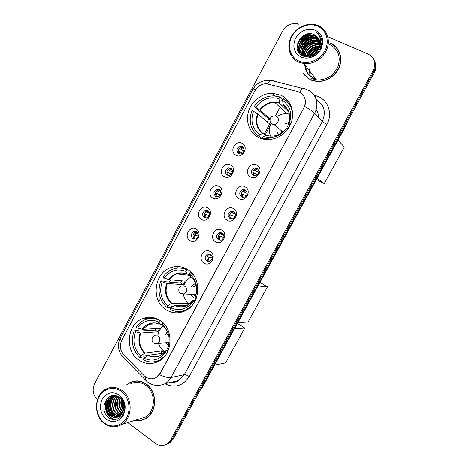<?xml version="1.0" encoding="UTF-8"?>
<svg xmlns="http://www.w3.org/2000/svg" width="469" height="469" viewBox="0 0 469 469"><rect width="100%" height="100%" fill="white"/><g stroke="black" fill="none" stroke-linecap="round" stroke-linejoin="round"><path stroke-width="0.7" d="M187.512 269.458C182.16 266.281 176.567 265.689 170.734 267.676C153.967 272.876 150.719 300.523 165.915 309.622C171.935 313.374 178.243 313.82 184.833 310.97C200.644 304.457 202.286 277.666 187.512 269.458M160.087 320.456C154.278 316.798 148.28 316.253 142.101 318.82C126.812 324.806 124.631 350.918 138.789 360.063C145.197 364.29 151.815 364.689 158.645 361.265C173.096 354.183 173.899 328.775 160.087 320.456M281.166 95.301L272.571 93.29C262.189 93.079 251.882 100.858 248.634 111.171C245.322 121.465 249.537 132.827 258.519 137.405C262.171 139.246 266.122 139.955 270.384 139.528C281.33 137.599 288.535 131.121 292.005 120.087C293.963 108.808 290.352 100.548 281.166 95.301M235.848 155.081C228.837 151.722 235.379 139.486 242.133 143.356C249.227 146.686 242.59 159.038 235.848 155.081M242.35 146.662L240.368 146.299C236.399 148.128 235.807 150.578 238.598 153.656L240.661 154.014C244.584 152.138 245.146 149.687 242.35 146.662M224.293 176.637C217.358 173.19 223.86 161.025 230.543 164.977C237.566 168.4 230.965 180.676 224.293 176.637M230.83 168.142L228.661 167.785C224.891 169.684 224.37 172.123 227.102 175.095L229.353 175.447C233.07 173.507 233.562 171.074 230.83 168.142M212.809 198.07C205.938 194.541 212.404 182.447 219.023 186.48C225.97 189.98 219.41 202.192 212.809 198.07M219.375 189.499L217.036 189.154C213.459 191.106 213.002 193.527 215.67 196.411L218.085 196.751C221.62 194.764 222.048 192.343 219.375 189.499M201.389 219.375C194.588 215.763 201.013 203.739 207.562 207.855C214.444 211.443 207.919 223.578 201.389 219.375M207.99 210.733L205.498 210.399C202.098 212.393 201.699 214.796 204.302 217.61L206.87 217.933C210.223 215.904 210.599 213.506 207.99 210.733M190.033 240.562C183.303 236.868 189.693 224.915 196.177 229.107C202.983 232.776 196.499 244.841 190.033 240.562M196.669 231.844L194.043 231.528C190.801 233.55 190.455 235.936 193.005 238.68L195.702 238.991C198.897 236.933 199.219 234.553 196.669 231.844L194.043 231.528M250.505 176.907C243.352 173.413 249.989 161.072 256.889 165.082C264.129 168.553 257.387 181.011 250.505 176.907M257.012 168.289L254.726 167.937C250.897 169.889 250.393 172.358 253.207 175.342L255.576 175.687C259.351 173.694 259.826 171.226 257.012 168.289M238.774 198.651C231.692 195.069 238.293 182.799 245.117 186.891C252.287 190.449 245.586 202.837 238.774 198.651M245.316 189.957L242.842 189.617C239.225 191.628 238.785 194.072 241.535 196.968L244.091 197.297C247.655 195.245 248.066 192.8 245.316 189.957M227.113 220.266C220.102 216.596 226.668 204.402 233.421 208.576C240.515 212.217 233.855 224.528 227.113 220.266M233.691 211.496L231.053 211.173C227.623 213.225 227.248 215.658 229.927 218.466L232.647 218.777C236.024 216.684 236.37 214.257 233.691 211.496M215.523 241.752C208.582 238 215.107 225.876 221.79 230.132C228.813 233.861 222.189 246.096 215.523 241.752M222.136 232.905L219.351 232.606C216.098 234.688 215.775 237.097 218.39 239.835L221.251 240.128C224.458 238.006 224.751 235.602 222.136 232.905M203.997 263.109C197.127 259.275 203.616 247.222 210.229 251.56C217.182 255.371 210.599 267.541 203.997 263.109M210.645 254.192L207.732 253.911C204.642 256.015 204.373 258.407 206.923 261.086L209.901 261.356C212.949 259.216 213.196 256.83 210.645 254.192M239.219 153.902C237.502 150.754 238.375 148.538 241.84 147.248L243.282 147.389M228.016 175.435C226.04 172.381 226.767 170.106 230.191 168.606L231.534 168.652M216.895 196.816C214.673 193.873 215.253 191.551 218.63 189.845L219.838 189.81M205.832 218.05C203.388 215.23 203.827 212.867 207.151 210.968L208.207 210.868M194.834 239.143L194.729 239.084C192.19 236.353 192.536 233.984 195.761 231.973M253.905 175.629C251.947 172.563 252.685 170.276 256.127 168.77L257.809 168.875M246.266 195.872L242.239 194.019L242.596 197.343C240.333 194.395 240.914 192.05 244.308 190.32L245.838 190.308M231.317 218.906C228.813 216.08 229.235 213.694 232.583 211.748L233.931 211.642M220.119 240.31L219.99 240.239C217.387 237.519 217.704 235.121 220.946 233.046L222.101 232.888M208.981 261.567L208.588 261.362C206.043 258.7 206.313 256.32 209.391 254.227L210.341 254.034M297.545 91.502L299.415 92.182C305.319 95.793 306.79 101.064 303.842 107.999L160.152 373.248L156.06 377.533C151.786 379.691 147.823 379.081 144.171 375.698L123.781 354.886C120.035 350.46 119.39 345.512 121.852 340.06L255.007 90.658C257.716 86.073 261.567 83.763 266.568 83.722L297.545 91.502M287.837 100.495L285.727 99.932M318.41 117.426C318.621 114.5 317.841 111.956 316.071 109.805M303.543 73.264L304.961 75.55M134.808 420.4C138.806 421.18 142.57 420.488 146.105 418.319C157.367 411.864 157.402 391.298 146.275 384.017C140.811 380.371 135.271 379.949 129.655 382.745L126.718 384.779M134.656 381.068L132.786 381.684M332.996 44.825L335.382 46.425M304.147 96.714C305.641 99.686 305.823 102.922 304.692 106.428L160.345 373.207L159.396 374.649L156.06 377.533M306.808 56.098C308.666 49.691 312.958 46.525 319.665 46.589L313.872 48.946M310.027 52.059L307.043 56.116M306.861 56.456L306.708 56.761M304.809 64.616C305.032 70.755 307.805 75.181 313.128 77.883M130.001 382.675L130.874 382.159M166.126 444.477L168.799 443.117L172.035 439.418L373.693 71.728C375.775 67.665 375.874 63.766 373.986 60.02C375.874 63.766 375.775 67.665 373.693 71.728L172.035 439.418L168.799 443.117L166.126 444.477M310.701 79.853L316.323 81.407C325.709 82.515 336.062 75.972 339.509 66.586C343.038 57.224 338.976 46.841 330.498 43.23M127.797 422.604L155.374 443.363C159.419 446.142 163.417 446.259 167.374 443.709L170.628 439.998L373.142 70.626C376.314 63.245 374.631 57.716 368.101 54.035L327.772 36.67M299.046 24.306L297.751 23.849C291.448 22.659 286.436 25.021 282.725 30.936L94.656 383.56C92 389.704 92.926 395.091 97.435 399.717M141.316 420.118L143.262 419.737M338.712 50.752L337.059 48.594M320.954 46.548L320.655 46.595M319.606 46.794L315.561 48.231M308.971 53.554L307.254 56.128M307.066 56.479L306.878 56.849M305.014 64.886C305.331 70.819 308.069 75.087 313.233 77.696M305.841 65.965C305.923 69.002 306.796 71.716 308.455 74.114C306.796 71.716 305.923 69.002 305.841 65.965M167.55 443.879L170.212 442.525L173.436 438.843L374.233 72.818C376.308 68.779 376.408 64.898 374.526 61.169M262.916 139.047L263.144 138.625M265.079 135.031L270.214 125.499M275.315 116.025L279.448 108.345M269.681 123.986L264.129 134.304M262.388 137.534L261.755 138.718M308.96 68.023L310.226 75.831M314.881 78.335L315.033 78.001M310.754 72.396L309.739 74.108M309.927 71.311L309.171 72.601M298.806 61.034C307.488 65.08 319.752 60.401 324.794 50.933C329.971 41.518 326.506 29.823 317.577 26.117C308.719 22.278 296.742 27.179 291.87 36.447C286.864 45.663 290.041 57.13 298.806 61.034M298.601 62.143L304.047 63.62C313.327 64.687 323.604 58.127 327.063 48.776C330.598 39.443 326.606 29.16 318.222 25.648L315.344 24.705C305.923 22.453 294.778 28.498 290.639 37.913C286.407 47.299 289.948 58.262 298.601 62.143M311.41 78.534L316.534 79.965C326.471 80.293 333.664 75.726 338.114 66.27C340.922 56.368 338.149 49.134 329.783 44.555M339.826 53.284L338.524 50.857M310.8 79.66L316.352 81.196C325.644 82.304 335.892 75.831 339.31 66.545C342.81 57.277 338.788 46.994 330.399 43.418M311.733 55.377L317.273 51.268M312.565 55.025L316.686 51.971M309.481 55.993C311.41 52.217 314.447 49.96 318.586 49.233M309.962 55.905C311.838 52.546 314.629 50.47 318.34 49.679C314.828 50.699 312.037 52.763 309.974 55.875M307.846 56.139C309.81 50.804 313.638 47.967 319.319 47.639M308.221 56.128C310.202 51.162 313.855 48.459 319.172 48.014M306.486 56.063C308.297 49.315 312.717 46.044 319.752 46.255M305.307 55.846C305.354 49.227 312.811 43.148 319.547 44.883L319.993 45.001M305.589 55.911C305.852 49.368 313.186 43.576 319.794 45.264L319.946 45.305M304.258 55.512C303.431 48.653 311.322 41.419 318.545 43.347L320.087 43.834M304.51 55.606C303.9 48.799 311.692 41.852 318.797 43.734L320.075 44.121M303.314 55.084C301.585 48.031 309.827 39.707 317.531 41.794L320.057 42.743M303.543 55.201C302.042 48.19 310.202 40.135 317.789 42.181L320.075 43.013M303.05 55.987C298.829 48.817 307.652 37.813 316.511 40.217L319.922 41.718M302.669 54.715C300.236 47.557 308.702 38.429 316.763 40.615L319.969 41.97M301.696 53.994C298.032 46.753 306.814 36.277 315.473 38.622L319.7 40.744M301.884 54.146C298.472 46.912 307.195 36.711 315.731 39.027L319.764 40.985M303.935 56.315C294.339 51.039 303.091 33.956 314.423 37.01L316.341 37.655L319.383 39.824M301.174 53.507C296.73 46.296 305.665 34.976 314.687 37.414L316.604 38.059L319.471 40.047M318.639 49.128C321.371 42.702 319.987 37.925 314.494 34.794C301.596 28.193 289.772 50.517 302.587 55.776C311.158 60.425 323.727 50.306 321.746 40.211C321.083 36.775 319.319 34.161 316.446 32.379C321.318 37.069 322.045 42.656 318.639 49.128C315.801 54.023 311.774 56.339 306.562 56.075L303.912 55.371C292.879 51.197 301.186 32.132 313.362 35.38L315.291 36.025L318.984 38.95M306.562 56.075L306.837 56.456L304.193 55.752C293.178 51.578 301.473 32.543 313.626 35.791L315.555 36.435M320.673 44.367L321.019 44.532M321.066 43.383L321.652 43.84M320.819 42.421L321.341 42.925M321.505 43.101L321.816 43.453M314.494 34.794L318.627 38.329M315.385 30.198C307.289 27.782 300.705 30.421 295.634 38.106C292.117 46.454 293.899 52.751 300.975 56.989C307.658 60.079 317.044 56.468 320.896 49.216C324.454 40.703 322.619 34.366 315.385 30.198M305.12 75.403L311.217 80.498M312.383 46.167L308.115 49.573M316.446 32.379L320.175 36.043M297.094 48.143C298.202 39.801 303.085 35.052 311.727 33.897M298.39 51.907L298.636 46.83M299.193 45.106C301.731 39.472 306.034 36.289 312.102 35.556M299.533 53.484L299.386 50.857M299.41 50.546L299.779 48.313M300.353 46.566C302.874 41.055 307.113 37.925 313.063 37.174M301.508 48.008C304.006 42.615 308.174 39.537 314.007 38.775M315.995 38.757L317.935 38.868L315.021 38.534M302.646 49.433C305.126 44.156 309.223 41.131 314.939 40.357M316.95 40.328L318.949 40.445L315.971 40.111M303.771 50.834C306.234 45.681 310.267 42.708 315.86 41.923M317.894 41.882L319.999 42.181M307.089 54.949C309.487 50.148 313.31 47.334 318.551 46.513M308.244 56.128C310.589 51.625 314.224 48.934 319.16 48.049M310.244 55.84C312.237 52.927 314.887 50.963 318.187 49.943M313.767 54.381L315.713 52.938M317.108 52.176L318.187 51.713M296.994 47.129C298.337 39.636 302.845 35.175 310.531 33.75M298.231 51.625L298.7 45.903M299.662 43.57C302.065 39.232 305.653 36.559 310.431 35.55M299.398 53.331L299.257 50.529M299.286 50.148L299.855 47.375M300.852 45.012C303.22 40.809 306.726 38.2 311.363 37.186M302.024 46.437C304.363 42.362 307.787 39.824 312.284 38.804M303.191 47.838C305.495 43.904 308.831 41.424 313.192 40.404M304.346 49.222C306.615 45.423 309.862 43.013 314.083 41.987M316.909 41.665L319.981 42.052M304.897 56.579L304.997 56.051M305.061 55.776L305.442 54.474M306.626 51.936C308.819 48.413 311.885 46.138 315.83 45.112M318.744 44.731L320.022 44.772M320.474 44.813L321.031 44.889M321.271 44.936L321.57 44.989M307.752 53.267C309.903 49.878 312.882 47.674 316.686 46.648M308.872 54.58C310.976 51.326 313.861 49.192 317.525 48.172M312.981 54.82L316.364 52.311M262.611 137.704L262.019 137.259L261.497 138.238L258.771 136.215C250.493 129.796 248.242 121.237 252.005 110.543L253.524 111.3C250.188 120.967 252.234 128.717 259.662 134.556L263.132 133.536L265.765 135.553M270.472 122.468L269.763 124.027L258.014 114.243L253.524 111.3M267.213 121.905L268.884 118.927L254.098 106.639C259.005 99.645 265.518 96.057 273.626 95.869L279.87 96.972L278.973 98.648C269.657 96.221 261.872 99.135 255.617 107.389L260.096 110.362L270.074 118.915M288.787 112.179L279.477 103.151L278.973 98.648M279.87 96.972L282.361 99.469L281.828 100.454L282.748 101.363M264.035 139.287L262.411 138.079L271.58 139.24L273.808 138.888M262.411 138.079L263.308 136.415C272.577 139.1 280.456 136.274 286.958 127.931L288.212 128.559M259.662 134.556L258.771 136.215M255.617 107.389L254.098 106.639M286.958 127.931L286.248 128.23M266.75 135.377L263.308 136.415M289.121 113.205L286.436 113.492M291.067 105.871L288.136 102.764M292.55 117.016C292.779 109.019 289.789 102.934 283.581 98.754L282.678 100.436L283.042 104.739L286.94 108.632M290.44 124.607L289.115 123.951C292.492 114.026 290.346 106.187 282.678 100.436M289.906 125.704L288.388 124.267L289.115 123.951M269.945 119.454L268.884 118.927M270.584 136.162C268.925 131.965 269.083 127.691 271.07 123.335M276.786 116.623C279.6 114.712 282.643 113.744 285.908 113.738L289.361 114.184M288.998 122.491L288.23 122.051M288.4 124.238L285.287 123.376L288.388 124.303M276.968 128.207C276.546 130.675 277.097 132.803 278.627 134.597M282.42 132.276L282.344 131.531M287.11 126.003L288.769 127.709M281.564 131.865L281.588 130.892M282.051 132.563L281.148 130.517M338.026 140.131L344.328 147.061L324.237 183.596L316.411 179.527M324.237 183.596L317.108 178.261M173.413 306.398L170.997 306.38L170.499 307.312L166.782 307.301C159.196 300.101 157.221 291.308 160.867 280.919L162.268 281.816C159.038 291.214 160.826 299.181 167.632 305.718L171.795 303.273L187.629 303.525L188.866 304.475M164.267 278.082L162.866 277.191C165.44 273.368 168.77 270.689 172.862 269.159C177.634 267.494 182.318 267.723 186.914 269.851L186.058 271.451C177.452 268.162 170.188 270.373 164.267 278.082L169.309 279.747L185.179 281.16L183.285 284.683L167.322 283.452L162.268 281.816M189.857 274.541L187.149 274.084L186.058 271.451M185.624 309.986L186.51 309.769M180.354 311.393L183.959 311.357M160.867 280.919L164.625 281.23L165.451 281.758L180.641 283.006L181.691 280.849M186.715 268.983L183.156 268.52M186.914 305.559L175.13 305.448L170.986 307.916L170.136 309.499C175.359 312.055 180.682 312.149 186.111 309.769L191.399 306.169M186.914 269.851L188.397 270.038M170.986 307.916C179.545 311.451 186.897 309.335 193.046 301.561L194.289 302.358M167.632 305.718L166.782 307.301M193.046 301.561L193.24 300.213L195.45 300.224M190.842 272.043L190.332 271.979L193.398 274.969M196.212 298.466L195.098 297.762L195.614 296.396C198.147 287.175 196.101 279.571 189.47 273.579L190.332 271.979M195.268 296.455L195.098 297.762M189.47 273.579L190.766 276.382M195.614 296.396L195.585 295.587L195.251 296.49L195.585 295.587C197.742 287.808 196.054 281.336 190.514 276.165M180.641 283.006L183.285 284.683M187.629 303.525L186.533 305.554M189.587 303.971C186.269 301.649 184.176 298.395 183.303 294.21M183.848 285.814C185.261 281.763 187.758 278.797 191.346 276.909M190.59 294.262L193.357 297.539L196.177 298.548M193.017 294.38L195.274 296.437M195.456 283.27L191.076 286.635M196.001 285.035L193.492 286.811M195.327 296.302L193.339 294.397M193.814 286.835L196.036 285.17M259.973 282.391L267.424 286.881L248.078 322.045L237.9 322.619M258.009 285.973L267.424 286.881M147.852 355.455L144.323 355.942L143.831 356.856L139.832 357.419C132.44 349.997 130.552 341.139 134.163 330.844L135.529 331.776C132.328 341.098 134.04 349.124 140.671 355.854L145.032 353.01L162.081 350.812L164.39 352.518M137.499 328.095L136.133 327.163C138.32 323.909 141.093 321.517 144.464 319.981C149.57 317.812 154.647 317.982 159.689 320.491L158.844 322.062L157.408 321.417C149.453 318.826 142.816 321.054 137.499 328.095L142.699 329.385L159.777 328.359L157.901 331.835L140.741 333.043L135.529 331.776M162.192 324.314L160.122 324.249L158.844 322.062M156.241 361.323L159.231 360.931M134.163 330.844L138.197 330.586L139 331.137L155.321 330.088L156.019 328.587M155.972 318.357L152.988 318.521M163.722 353.169L148.286 355.279L143.942 358.152L143.104 359.711C148.708 362.654 154.342 362.678 160.011 359.793L164.807 356.082M159.689 320.491L160.111 320.474M143.942 358.152C152.302 361.927 159.501 360.01 165.545 352.401L166.771 353.245M140.671 355.854L139.832 357.419M165.545 352.401L165.997 350.583L168.271 350.226M168.606 349.364L167.568 348.655L167.873 347.881C170.693 338.548 168.793 330.686 162.168 324.296L162.978 322.789M167.99 346.896L167.568 348.655M162.168 324.296L163.423 326.465L164.426 326.576M167.873 347.881L169.098 342.663M155.321 330.088L157.901 331.835M162.081 350.812L160.574 353.597M164.982 351.873L164.238 351.392C161.524 349.481 159.601 346.861 158.475 343.525M157.854 335.487C158.592 331.354 160.498 328.066 163.575 325.621M165.686 342.763L168.512 345.36M167.445 331.823L165.065 334.901M168.248 333.764L167.521 334.702M168.142 342.505L168.998 343.29M169.045 343.009L168.494 342.464M167.873 334.673L168.336 334.028M237.461 323.411L244.765 328.066L225.642 362.836L214.591 365.105M234.459 328.886L244.765 328.066M257.821 168.887L254.984 170.394L258.771 172.61M254.022 169.866L254.984 170.394M257.393 174.802L252.803 172.199M253.735 172.709L253.922 175.629M245.856 190.32L243.481 191.715L247.181 193.463M242.561 191.229L243.481 191.715M242.239 194.019L241.254 193.498M233.967 211.666L232.038 212.914L235.491 214.186M231.17 212.475L232.038 212.914M235.069 216.731L229.775 214.679M230.801 215.207L231.358 218.906M222.165 232.923L220.665 233.996L223.713 234.834M219.861 233.597L220.665 233.996M223.783 237.425L218.366 235.743M219.433 236.27L220.196 240.31M210.458 254.087L209.356 254.948L211.865 255.429M208.629 254.608L209.356 254.948M212.416 257.985L207.034 256.695M208.136 257.211L209.11 261.555M243.417 147.542L240.574 149.078L243.956 151.229M239.454 148.45L240.574 149.078M242.426 153.299L238.293 150.789M239.342 151.37L239.413 153.955M231.668 168.793L229.235 170.218L232.601 172M228.151 169.637L229.235 170.218M231.463 174.286L226.914 171.912M228.01 172.504L228.21 175.465M219.996 189.945L217.962 191.246L221.175 192.624M216.924 190.707L217.962 191.246M220.465 195.075L215.599 192.923M216.742 193.515L217.1 196.833M208.394 211.009L206.753 212.152L209.684 213.143M205.774 211.654L206.753 212.152M209.409 215.681L204.361 213.811M205.545 214.403L206.067 218.056M196.869 231.979L195.608 232.935L198.135 233.58M194.694 232.489L195.608 232.935M198.299 236.142L193.187 234.594M194.406 235.18L195.098 239.12M104.247 422.903C111.528 428.584 122.098 426.163 126.665 417.586C131.338 409.085 128.735 396.686 121.242 391.293C113.82 385.776 103.479 388.467 99.059 396.88C94.527 405.216 96.901 417.351 104.247 422.903M104.3 423.507C110.01 427.552 115.82 427.886 121.729 424.509C132.797 418.178 132.938 397.735 122.069 390.46C116.728 386.814 111.3 386.386 105.789 389.164C94.21 394.857 93.249 415.686 104.3 423.507M138.431 419.263L145.419 417.064C155.89 411.102 155.954 391.996 145.619 385.225C140.536 381.83 135.383 381.438 130.159 384.058M143.197 419.544L145.085 418.911M135.219 420.271C139.041 420.922 142.635 420.212 146.006 418.137C157.156 411.759 157.191 391.398 146.181 384.187C140.77 380.576 135.289 380.16 129.725 382.933L127.117 384.697M123.916 407.233L122.837 401.88M123.834 405.55L123.411 403.446M123.488 410.264C120.973 407.022 120.24 403.381 121.295 399.348M123.628 409.683C121.524 406.682 120.867 403.387 121.647 399.805M122.808 412.128L122.767 412.099C118.716 408.241 117.789 403.533 119.988 397.988M122.989 411.718C119.29 407.971 118.399 403.492 120.304 398.275M122.04 413.541L120.721 412.673C116.201 408.182 115.556 402.982 118.774 397.067M122.239 413.218L121.231 412.527C116.828 408.194 116.107 403.111 119.067 397.272M121.207 414.672L118.645 413.259C113.715 408.112 113.375 402.502 117.625 396.422M121.418 414.414L119.167 413.113C114.336 408.13 113.914 402.613 117.907 396.563M120.31 415.575L116.547 413.846C111.376 409.947 111.124 400.104 116.529 395.983M120.539 415.364L117.074 413.699C112.021 409.871 111.622 400.321 116.799 396.076M119.355 416.29L114.424 414.444C108.738 410.252 109.218 399.142 115.509 395.713M119.595 416.132L114.958 414.297C109.406 410.176 109.682 399.395 115.755 395.766M118.346 416.847C116.107 417.082 114.084 416.484 112.279 415.047C106.44 410.756 107.143 399.277 113.668 396.041L114.635 395.578M118.604 416.724C116.464 416.871 114.536 416.261 112.818 414.895C106.985 410.61 107.688 399.148 114.202 395.918L114.835 395.601M122.52 412.697C125.03 406.746 123.992 401.687 119.402 397.519C108.462 388.748 97.605 409.261 108.245 417.164C115.315 423.613 126.202 415.956 124.719 405.615C124.256 402.039 122.831 399.084 120.439 396.756C124.66 401.974 125.352 407.291 122.52 412.697L119.249 416.355C116.154 418.102 113.105 417.867 110.109 415.663C104.247 411.336 104.962 399.793 111.516 396.54L114.336 395.555M117.561 417.152C115.046 417.697 112.742 417.146 110.655 415.505C104.798 411.19 105.507 399.664 112.056 396.416L114.073 395.601M119.261 394.986C112.437 391.04 106.756 392.465 102.213 399.248C98.977 406.992 100.313 413.658 106.217 419.245C113 423.331 118.727 421.965 123.4 415.135C126.671 407.244 125.293 400.526 119.261 394.986M136.608 380.904L134.679 381.274M121.817 400.051L123.763 408.98M121.348 401.81L123.593 409.853M115.843 419.421C107.143 418.934 102.148 405.181 108.298 397.466M113.14 416.912C107.589 411.97 106.369 405.826 109.482 398.492M110.051 397.542L111.346 395.889M115.233 416.273C109.752 411.372 108.538 405.292 111.593 398.034M112.167 397.073L113.334 395.549M123.839 408.393L122.309 400.837M115.392 419.485C106.961 418.835 102.043 405.662 107.741 397.929M112.308 416.56C107.43 411.8 106.27 406.037 108.843 399.283M109.529 398.005L111.047 395.983M114.401 415.909C109.594 411.196 108.445 405.503 110.954 398.838M111.645 397.542L113.111 395.56M123.787 408.827C122.386 406.154 121.823 403.369 122.092 400.473M287.18 101.41L287.356 100.366M314.189 95.33L315.696 95.723C327.497 98.379 333.365 113.211 326.834 124.473L189.206 376.537C187.143 375.206 185.501 374.579 184.276 374.667L322.226 121.641C326.318 112.114 324.319 104.775 316.223 99.627M189.206 376.537C182.869 386.028 174.79 388.443 164.971 383.777M167.668 381.789C171.513 382.968 175.195 382.546 178.718 380.535L184.276 374.667L170.951 377.545C169.502 380.166 167.58 382.206 165.176 383.66L178.718 380.535C176.567 382.047 173.806 382.686 170.44 382.446M299.58 92.258C301.966 88.682 303.894 87.65 305.36 89.163L306.263 89.421M159.396 374.649C164.508 377.006 168.359 377.973 170.951 377.545L314.617 113.222C313.058 111.599 309.751 109.336 304.692 106.428M121.453 340.875C120.357 339.486 120.011 338.413 120.404 337.651L252.873 89.35C253.049 89.051 253.94 89.174 255.558 89.72M123.03 354.036L122.626 356.774L124.045 358.228M303.209 88.612L273.732 81.055C272.084 79.525 270.038 80.451 267.6 83.822M145.795 377.07L145.191 379.855L146.949 381.15M308.098 90.142C316.253 93.718 319.43 104.775 314.617 113.222L322.226 121.641L326.834 124.473M170.628 439.998L173.436 438.843M373.142 70.626L374.233 72.818M315.696 95.723L315.174 96.995M195.655 232.946L194.741 234.658M177.657 266.515L176.754 268.204M170.505 279.852L169.315 282.074M160.521 298.483L158.786 301.719M150.461 317.237L149.758 318.557M200.116 390.202L347.465 121.612M346.016 124.25L346.362 124.936L202.379 387.359L199.765 390.847M202.379 387.359L201.383 387.898M320.661 46.753L319.893 46.9M319.553 46.976L316.651 47.92M312.723 50.165L311.369 51.262M308.461 54.515L307.435 56.133M307.236 56.491L307.048 56.855M305.12 65.021C305.213 68.286 306.198 71.165 308.086 73.662M308.86 67.888L310.161 75.779M313.028 78.071L315.825 79.038M258.014 114.243C255.382 122.216 257.088 128.647 263.132 133.536M279.477 103.151L274.805 102.412C268.772 102.6 263.871 105.244 260.096 110.362M266.374 135.342C274.148 137.47 280.779 135.09 286.266 128.207M257.557 113.914C254.872 122.016 256.602 128.547 262.746 133.501M279.313 102.705C271.51 100.765 264.95 103.209 259.638 110.027M288.4 124.262C291.114 115.978 289.314 109.383 282.995 104.487M289.443 114.542C288.57 110.426 286.471 107.225 283.153 104.927M276.323 116.353C278.404 117.678 278.92 119.577 277.865 122.051C276.991 123.552 275.731 124.379 274.084 124.531L272.131 124.138L270.185 121.723M167.322 283.452C164.76 291.214 166.255 297.821 171.795 303.273M187.225 274.183C183.748 272.741 180.243 272.659 176.696 273.937C173.718 275.074 171.255 277.015 169.309 279.747M174.656 305.618C181.837 308.45 188.028 306.667 193.216 300.26M166.771 283.317C164.168 291.208 165.68 297.915 171.314 303.443M187.131 274.048C179.914 271.393 173.788 273.245 168.764 279.612M175.13 305.448C179.047 307.213 183.01 307.236 187.02 305.507L193.222 300.23M195.907 294.514L184.165 293.963C179.809 294.127 178.103 292.123 179.047 287.948L181.544 285.943L184.821 286.248C186.732 287.761 187.184 289.713 186.17 292.105L184.165 293.963L180.418 293.383M140.741 333.043C138.203 340.746 139.633 347.4 145.032 353.01M142.13 329.308C146.721 323.422 152.39 321.587 159.126 323.803L160.122 324.249C156.347 322.602 152.572 322.59 148.814 324.231L142.699 329.385M147.782 355.508C154.799 358.545 160.861 356.927 165.962 350.654M140.167 332.967C137.581 340.787 139.035 347.547 144.522 353.233M148.286 355.279C152.507 357.325 156.722 357.29 160.931 355.174L165.979 350.613M168.441 334.356C167.433 331.178 165.762 328.552 163.423 326.465M168.207 346.784L168.383 346.315M167.169 330.909L163.728 326.617M169.121 342.399L157.602 343.613C153.129 344.035 151.352 342.065 152.284 337.703L154.524 335.757L158.006 336.033C159.87 337.604 160.304 339.568 159.302 341.93L157.602 343.613L154.494 343.619M188.186 269.898L186.568 269.693M175.91 268.332L170.734 267.676M149.335 318.603L142.101 318.82M275.285 95.963L272.571 93.29M241.84 147.248L240.368 146.299M230.191 168.606L228.661 167.785M218.63 189.845L217.036 189.154M207.151 210.968L205.498 210.399M256.127 168.77L254.726 167.937M244.308 190.32L242.842 189.617M232.583 211.748L231.053 211.173M220.946 233.046L219.351 232.606M209.391 254.227L207.732 253.911M120.404 337.651C117.191 344.604 117.93 350.982 122.626 356.774L147.09 381.66C152.618 385.846 158.651 386.515 165.176 383.66M252.873 89.35C256.924 82.608 262.939 79.695 270.924 80.604M167.374 443.709L170.212 442.525M196.253 233.099L195.339 234.811M347.986 120.656L346.362 124.936M316.534 79.965L304.047 63.62M319.794 45.264L319.547 44.883M318.797 43.734L318.545 43.347M317.789 42.181L317.531 41.794M316.763 40.615L316.511 40.217M315.731 39.027L315.473 38.622M314.687 37.414L314.423 37.01M313.626 35.791L313.362 35.38M286.723 113.768L274.805 102.412L279.407 103.051M285.117 129.684L286.248 128.219M283.042 104.739C289.291 109.424 291.073 115.931 288.388 124.267M274.488 115.96C272.671 115.896 271.305 116.629 270.384 118.159C269.312 121.559 270.543 123.681 274.084 124.531L282.83 131.941M190.215 275.42L176.696 273.937C180.119 272.6 183.608 272.647 187.149 274.084M187.043 309.769L186.111 309.769M158.909 323.768L148.814 324.231C152.079 322.678 155.515 322.531 159.126 323.803L157.408 321.417M161.184 359.612L160.011 359.793M145.419 417.064L121.729 424.509M146.709 417.914L146.006 418.137M114.202 395.918L113.668 396.041M112.056 396.416L111.516 396.54"/></g></svg>
